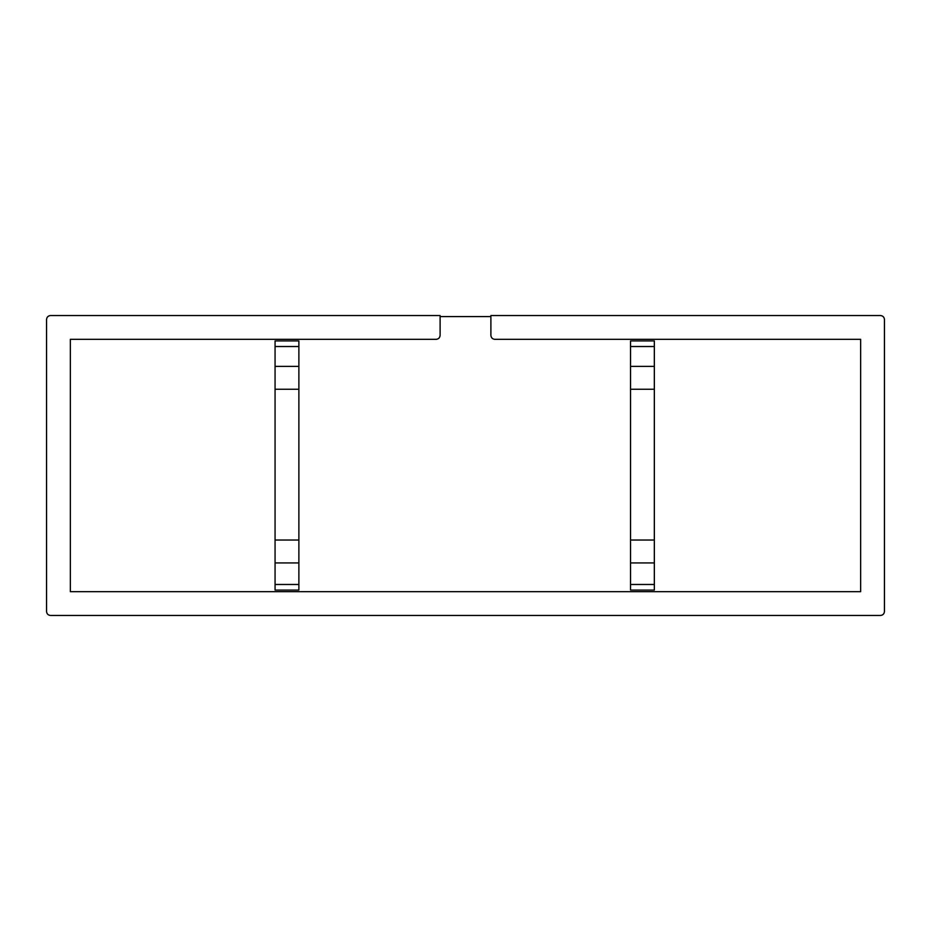 <?xml version="1.0" encoding="UTF-8"?>
<svg xmlns="http://www.w3.org/2000/svg" width="931" height="931" viewBox="0 0 931 931"><rect width="100%" height="100%" fill="white"/><g stroke="black" fill="none" stroke-linecap="round" stroke-linejoin="round"><path stroke-width="1.4" d="M494.861 339.338C492.464 339.082 491.137 337.767 490.893 335.369C491.137 337.767 492.464 339.082 494.861 339.338L860.651 339.338L860.651 591.662L70.349 591.662L70.349 339.338L436.139 339.338C438.536 339.082 439.863 337.767 440.107 335.369C439.863 337.767 438.536 339.082 436.139 339.338M880.482 315.539C882.879 315.784 884.194 317.11 884.45 319.508C884.194 317.11 882.879 315.784 880.482 315.539L490.893 315.539L490.893 335.369M440.107 335.369L440.107 315.539L50.518 315.539C48.121 315.784 46.806 317.11 46.55 319.508C46.806 317.11 48.121 315.784 50.518 315.539M884.45 319.508L884.45 611.492C884.194 613.89 882.879 615.216 880.482 615.461L50.518 615.461C48.121 615.216 46.806 613.89 46.55 611.492L46.55 319.508M298.874 346.518L275.064 346.518L275.064 340.921L298.874 340.921L298.874 590.079L275.064 590.079L275.064 584.482L298.874 584.482M275.064 346.518L275.064 366.36L298.874 366.36M275.064 366.36L275.064 389.263L298.874 389.263M275.064 389.263L275.064 540.027L298.874 540.027M275.064 540.027L275.064 562.929L298.874 562.929M275.064 562.929L275.064 584.482M630.543 346.518L654.342 346.518L654.342 340.921L630.543 340.921L630.543 590.079L654.342 590.079L654.342 584.482L630.543 584.482M654.342 346.518L654.342 366.36L630.543 366.36M654.342 366.36L654.342 389.263L630.543 389.263M654.342 389.263L654.342 540.027L630.543 540.027M654.342 540.027L654.342 562.929L630.543 562.929M654.342 562.929L654.342 584.482M50.518 615.461C48.121 615.216 46.806 613.89 46.55 611.492M440.107 316.598L490.893 316.598M884.45 611.492C884.194 613.89 882.879 615.216 880.482 615.461"/></g></svg>
